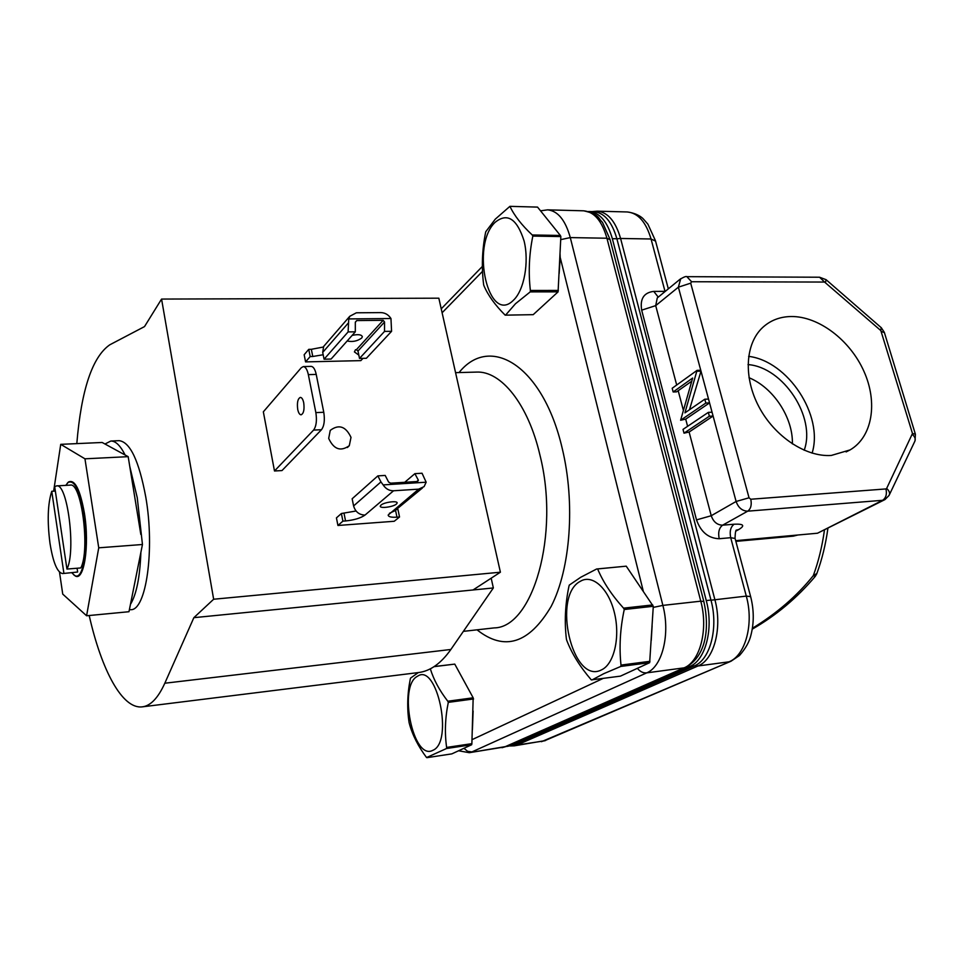 <?xml version="1.0" encoding="UTF-8"?>
<svg xmlns="http://www.w3.org/2000/svg" width="964" height="964" viewBox="0 0 964 964"><rect width="100%" height="100%" fill="white"/><g stroke="black" fill="none" stroke-linecap="round" stroke-linejoin="round"><path stroke-width="1.45" d="M831.281 455.454L850.091 449.911C872.48 436.921 877.999 402.458 863.913 371.273C849.983 340.027 818.641 316.204 791.179 316.517C780.021 316.698 770.561 320.313 762.789 327.374C745.232 343.473 743.208 377.273 758.969 406.88C774.622 436.535 805.699 457.189 831.281 455.454M812.11 453.128C823.871 415.544 787.937 361.054 748.63 356.355M804.193 450.26C816.255 417.267 783.262 367.176 748.016 364.585M792.384 443.91C793.179 417.737 773.417 387.661 749.004 377.719M455.574 372.658L476.517 372.092C500.991 370.766 528.139 404.024 539.924 455.032C560.132 534.574 532.731 627.721 494.158 627.901L463.383 631.36M459.033 372.574C489.953 333.809 542.961 365.272 562.193 448.284C575.472 503.039 570.519 568.784 551.203 606.344C529.152 643.663 504.425 651.495 477.023 629.829M142.25 706.853L418.472 672.559C430.209 671.137 441.018 663.449 450.875 649.471L493.351 587.956L193.86 617.671L164.82 683.223C158.096 698.008 150.577 705.889 142.25 706.853C122.295 709.347 101.594 670.354 89.194 615.526M513.438 300.238C488.664 325.422 470.384 246.386 494.918 222.491C507.16 212.369 516.885 218.515 524.079 240.904C529.344 262.112 524.139 290.333 513.438 300.238M485.808 231.673L495.303 219.129L509.92 206.344C514.318 215.611 521.741 225.154 532.212 234.963L560.349 235.469L560.855 236.578L558.084 291.851L533.2 314.662L505.172 315.156C495.171 305.19 488.109 295.418 483.988 285.826L483.651 284.754C481.47 267.606 482.072 250.375 485.47 233.059L485.808 231.673M505.172 315.156L533.2 314.662M558.084 291.851L530.224 291.887L515.487 303.732L505.775 314.903M601.536 669.86C572.375 685.308 551.649 595.656 580.424 581.256C592.378 573.954 608.573 588.353 614.417 612.755C620.442 637.059 614.128 664.184 601.536 669.86M569.302 585.088L580.738 577.267L596.644 569.001L626.239 566.169L653.291 606.284L649.664 662.666L620.442 676.138L591.306 679.897C580.075 666.847 571.905 653.725 566.808 640.518L566.41 639.192C564.35 622.045 565.181 604.464 568.905 586.437L569.302 585.088M649.664 662.666L620.804 666.437L603.741 673.691L592.029 679.945M432.788 750.341C413.038 761.138 397.843 685.753 417.508 676.246C436.993 662.268 453.875 742.268 432.788 750.341M434.198 666.546L454.767 664.112L473.167 697.803L471.878 743.654L471.673 744.738L446.525 748.51L426.57 757.547C418.195 746.365 412.447 735.026 409.326 723.518L409.061 722.385C406.941 708.407 407.338 694.02 410.254 679.198L410.543 678.114L417.918 672.872M140.828 534.466L129.766 466.431L137.25 497.677L142.455 544.503L140.889 552.312C139.961 577.05 136.49 594.402 130.453 604.38L128.971 611.718L86.591 615.767L98.738 547.817L142.455 544.503M110.836 441.03C115.62 440.922 120.38 445.585 125.115 454.996L104.98 444.006L110.836 441.03L119.078 440.656C130.116 441.958 139.021 460.792 145.793 497.147C154.999 549.805 146.106 610.73 130.73 609.694L129.357 609.826M351.004 437.379L349.293 445.681C340.666 451.815 333.797 449.405 328.688 438.427L330.242 430.39C338.846 423.979 345.775 426.305 351.004 437.379M396.409 504.064L397.12 503.051C397.891 500.388 384.106 502.16 380.961 505.136L380.286 506.112C379.551 508.763 393.204 507.028 396.409 504.064M303.72 402.783C304.564 409.579 303.672 413.592 301.081 414.821C299.587 414.677 298.466 412.869 297.719 409.411C296.888 402.639 297.768 398.626 300.37 397.385C301.853 397.529 302.961 399.325 303.72 402.783M352.125 335.4C358.162 334.11 361.56 334.556 362.344 336.737L361.717 338.015C357.319 341.184 352.475 342.172 347.161 340.979M65.781 485.374L68.107 482.446C74.397 479.602 79.638 489.965 83.844 513.523C89.134 545.793 83.362 581.907 74.517 575.351L71.854 572.809M67.299 483.193L68.516 481.976C74.867 479.084 80.169 489.543 84.422 513.342C89.76 545.937 83.916 582.401 74.987 575.761L73.662 574.749M62.6 573.568L77.65 572.026L62.6 573.568C57.286 572.616 53.08 562.518 49.983 543.262C47.152 521.15 47.742 503.823 51.755 491.291L55.358 491.086M793.384 535.418L793.251 536.153L735.869 541.382M643.265 591.101L560.205 257.448L559.144 273.535M462.166 677.668L467.745 687.886M473.119 711.022L472.408 729.76M560.205 257.448L560.048 254.038M651.23 640.457L652.11 625.961M509.92 206.344L537.551 207.103L560.349 235.469M471.673 744.738L451.839 753.872L427.04 757.656M493.351 587.956L491.182 578.195M560.855 236.578L532.827 236.084C529.128 254.291 528.308 272.414 530.369 290.465L558.361 290.441M626.239 566.169L597.62 568.929C603.078 582.003 611.718 595.077 623.551 608.151L652.7 604.922M653.291 606.284L624.25 609.513C620.165 628.516 619.081 647.037 620.997 665.088L649.989 661.304M454.767 664.112L434.029 666.666M430.33 668.823C433.68 679.728 439.5 690.525 447.79 701.226L473.167 697.803M473.589 698.96L448.296 702.37C445.139 717.843 444.585 732.857 446.621 747.425L471.878 743.654M193.86 617.671L213.647 599.234L161.566 299.069L144.516 326.591L109.8 344.799C92.303 356.921 81.301 389.866 76.807 443.621M505.883 746.558L509.667 745.678L689.658 666.546C705.576 660.376 713.902 628.444 706.263 600.572L612.345 238.686C607.392 221.563 599.704 212.526 589.257 211.538L588.402 211.538M530.224 291.887L530.369 290.465M532.827 236.084L532.212 234.963M597.62 568.929L596.644 569.001M624.25 609.513L623.551 608.151M620.804 666.437L620.997 665.088M448.296 702.37L447.79 701.226M446.525 748.51L446.621 747.425M473.035 589.968L500.4 572.206L438.837 298.189L161.566 299.069M500.4 572.206L213.647 599.234M612.345 238.686L616.888 238.759L710.95 600.054L706.263 600.572M689.658 666.546L694.285 665.931C710.239 659.762 718.614 627.865 710.95 600.054M694.285 665.931L513.74 745.052L509.667 745.678M507.016 746.449L513.74 745.052M694.743 665.726L697.996 665.979C714.131 659.774 722.602 627.636 714.866 599.608L620.587 238.47L616.888 238.783C611.935 221.672 604.211 212.634 593.74 211.658L589.257 211.538M416.773 481.554L418.364 480.217L414.882 473.661L422.039 473.228L426.16 482.205L383.154 484.904C385.769 488.869 389.239 490.833 393.553 490.772L418.677 489.146L388.191 515.029C388.287 516.8 391.215 517.511 396.963 517.174L399.53 516.993L394.24 521.271L337.93 525.476L336.436 517.885L341.389 513.511L356.053 511.004M274.487 470.986L313.589 430.077L321.47 429.727L281.994 470.565L274.487 470.986L263.341 411.821L301.31 367.694L303.311 366.573L311.155 366.392C313.396 366.609 315.083 369.284 316.228 374.418L308.347 374.635C307.215 369.489 305.528 366.802 303.311 366.573M362.97 358.343L360.849 360.632L305.576 361.898L304.166 354.74L308.745 349.354L311.348 349.305L312.77 356.487L310.179 356.547L308.745 349.354M140.889 552.312L130.453 604.38M125.115 454.996L128.176 456.659L129.766 466.431M104.98 444.006L102.172 442.476L60.732 444.344L53.647 491.182M377.864 475.879L380.937 481.916L353.595 505.943L352.149 498.774L377.864 475.879L385.19 475.433L388.6 482.06L390.637 483.181L417.605 481.506L418.364 480.217M396.156 509.631L397.963 509.498L399.53 516.993M337.93 525.476L342.907 521.15L341.389 513.511M342.907 521.15L345.546 520.958C354.222 520.054 360.717 518.102 365.019 515.077L393.553 490.772M313.589 430.077C316.3 426.317 317.06 420.485 315.855 412.592L308.347 374.635M321.47 429.727C324.217 425.98 324.988 420.159 323.771 412.279L316.228 374.418M323.326 347.04L311.348 349.305M380.997 312.601L356.367 312.794L349.751 316.3L348.751 318.927L390.962 318.518C388.468 314.746 385.154 312.782 380.997 312.601M305.576 361.898L310.179 356.547M358.825 355.113L354.415 351.908L355.487 349.727L356.367 349.715L383.178 320.301L356.704 320.578L355.318 322.157M323.169 354.752L312.77 356.487M59.503 572.134L62.732 594.101L86.591 615.767M98.738 547.817L84.953 458.816L128.176 456.659M84.953 458.816L60.732 444.344M383.154 484.904L380.937 481.916M389.408 513.318L394.674 510.848L422.473 487.953M426.16 482.205L424.088 486.627L418.677 489.146M353.595 505.943C355.367 511.848 359.174 514.897 365.019 515.077M356.704 320.578L355.318 322.313L355.318 331.821L348.112 331.917L348.751 318.927M325.109 344.775L323.639 346.462L322.699 352.414L324.073 359.211L331.086 359.054L355.318 331.821M390.962 318.518L391.577 331.315L384.528 331.411L359.512 358.427L366.38 358.271L391.577 331.315M384.528 331.411L384.552 322L383.178 320.301M384.552 322L357.981 351.029L356.367 349.715M404.711 482.313L414.882 473.661M348.112 331.917L324.073 359.211M357.981 351.029L359.512 358.427M673.161 391.974L672.185 388.263L697.044 370.369L684.922 412.869L704.792 399.217L705.829 403.048L680.608 420.256L692.658 378.033L673.161 391.974L676.559 391.854L691.718 381.226M680.608 420.256L685.705 419.123L709.552 402.892L713.095 416.05L709.359 416.219L684.006 433.161L683.018 429.39L708.335 412.375L709.359 416.219M684.006 433.161L689.115 432.029L713.095 416.05L736.11 501.473L711.239 515.728C713.396 521.861 717.18 525.019 722.602 525.187C719.072 527.862 717.939 532.381 719.204 538.731L730.712 537.695L746.293 596.101L710.998 600.211M80.807 567.941C90.315 550.203 81.518 481.928 70.312 485.109L56.551 485.904C67.468 482.723 76.168 551.288 66.95 569.061L80.807 567.941M77.65 572.026L77.084 568.242M750.57 596.379L735.086 538.478L730.712 537.695C729.447 531.369 730.591 526.874 734.146 524.211L722.602 525.187L747.715 511.173L882.59 500.304L817.496 533.225L735.677 540.659M697.044 370.369L700.756 370.26L700.997 371.128L697.273 371.236M689.489 409.724L700.997 371.128L709.552 402.892L705.829 403.048M56.551 485.904L54.695 486.663L66.95 569.061M63.877 573.158L51.755 491.291M797.867 535.008L793.251 536.153M752.414 628.251C776.719 613.466 797.011 595.921 813.291 575.653C818.448 561.651 822.159 546.492 824.437 530.176M817.496 533.225L884.47 499.834M816.701 573.942L815.243 576.4L813.291 575.653L816.87 573.46C821.991 559.53 825.666 544.515 827.895 528.429M708.335 412.375L712.059 412.206M708.516 399.072L704.792 399.217M164.82 683.223L450.875 649.471M482.518 271.354L442.115 312.758M472.035 739.665L603.054 678.463M653.218 607.416L662.871 605.392L570.29 237.59L560.711 239.638M463.949 748.293L467.576 751.281L471.89 751.932L646.724 672.86C643.169 673.185 640.06 671.667 637.397 668.317M703.792 601.367L610.116 239.747L606.934 238.228L570.29 237.59C565.386 220.093 557.807 210.851 547.576 209.851L583.738 210.815C599.994 214.586 597.547 217.78 602.5 222.383L610.019 239.385M583.738 210.815C594.222 211.803 601.958 220.937 606.934 238.228L700.768 601.174L662.871 605.392C670.474 633.975 662.352 666.654 646.724 672.86L684.091 667.847L504.654 746.931L469.311 752.691L505.943 746.522L685.151 667.582M684.091 667.847C700.093 661.641 708.48 629.347 700.768 601.174L703.841 601.536C709.721 627.962 706.359 656.267 685.549 667.401L684.091 667.847M668.329 288.863L655.568 241.133L651.049 238.988L620.587 238.47C615.574 221.262 607.79 212.164 597.198 211.164L592.077 211.61M545.564 740.545L514.198 745.847L516.885 745.064L514.053 744.919M516.885 745.064L697.996 665.979L729.001 661.822C745.437 655.616 754.113 623.804 746.293 596.101L750.643 596.608C753.981 609.766 754.113 622.467 751.04 634.698C749.522 641.554 745.654 648.495 739.448 655.532L731.001 661.232L544.226 740.894L516.885 745.064M345.546 520.958L344.028 513.33M396.963 517.174L395.505 510.161M315.855 412.592L323.771 412.279M322.699 352.414L348.1 323.253M597.198 211.164L627.275 211.96C638.06 212.96 645.988 221.961 651.049 238.988L665.015 291.369L653.749 291.381C643.868 292.586 639.843 298.84 641.675 310.167L696.514 519.897C700.876 532.056 708.432 538.334 719.204 538.731M541.491 741.678L730.495 661.449M696.514 519.897L711.239 515.728L689.115 432.029M678.222 390.842L683.247 409.845M687.597 426.305L685.705 419.123M641.675 310.167L655.701 305.624L676.692 385.022M653.749 291.381L658.243 297.129M658.111 297.237L657.267 297.936L655.701 305.624L678.379 287.176L700.756 370.26M734.146 524.211C743.642 523.777 745.22 525.537 738.894 529.465L736.653 530.116C735.821 529.537 735.267 532.236 735.014 538.201M657.894 297.418L679.909 279.355C683.789 277.005 686.115 276.102 686.874 276.668L691.586 281.741L824.569 282.054L880.819 330.568L912.486 433.487L886.651 488.435C889.374 490.917 890.182 493.267 889.049 495.448L884.976 499.581L882.59 500.304C885.976 498.002 887.097 494.207 885.952 488.929L750.775 499.244C751.896 504.811 750.884 508.787 747.715 511.173C742.208 510.968 738.34 507.739 736.11 501.473L749.04 497.798L690.694 283.163L678.379 287.176L680.717 278.692M738.894 529.465L736.086 530.995M750.775 499.244L749.04 497.798M690.694 283.163L691.586 281.741M886.651 488.435L885.952 488.929M824.569 282.054L819.569 277.222L826.088 279.68L825.509 282.452M889.374 494.785L914.703 441.548C915.848 439.307 915.101 436.957 912.45 434.511M912.486 433.487L915.39 434.246L915.029 440.849M915.33 434.029L884.41 332.616L881.445 331.532M880.819 330.568L881.204 327.652L826.196 279.777M846.127 451.923L850.091 449.911M347.389 447.525L349.293 445.681M441.235 308.842L482.362 266.45M540.539 210.827L547.576 209.851M458.575 750.775L469.311 752.691M505.606 746.678L502.003 747.703M514.198 745.847L510.149 745.967M323.639 346.462L349.751 316.3M627.275 211.96C637.469 213.345 642.217 217.768 643.181 218.804L647.892 224.154L655.424 240.626M815.195 576.46C796.963 598.017 775.984 615.586 752.269 629.143M686.874 276.668L819.569 277.222M881.337 327.772L884.325 332.351"/></g></svg>
